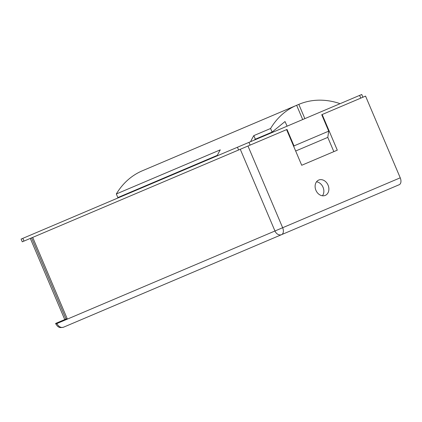 <?xml version="1.0" encoding="UTF-8"?>
<svg xmlns="http://www.w3.org/2000/svg" width="422" height="422" viewBox="0 0 422 422"><rect width="100%" height="100%" fill="white"/><g stroke="black" fill="none" stroke-linecap="round" stroke-linejoin="round"><path stroke-width="0.63" d="M128.615 299.583L110.501 307.274M315.925 190.301A8.34 6.599 67 0 0 325.262 195.402A8.34 6.599 67 0 0 328.073 185.147A8.34 6.599 67 0 0 318.742 180.046A8.34 6.599 67 0 0 315.925 190.301M322.45 195.782A8.34 6.599 67 0 0 323.046 187.284A8.34 6.599 67 0 0 316.521 181.803M56.754 322.967L55.609 323.452L55.841 324.001L56.986 323.516L56.754 322.967L67.151 318.552L32.7 237.396L240.276 149.282L274.959 230.992L56.986 323.516A5.955 4.716 67 0 0 63.653 327.156L399.212 184.72A5.955 3.645 -113 0 0 400.235 177.815L365.552 96.105L322.165 114.526L337.294 150.169L301.714 165.271L286.585 129.628L240.276 149.282M362.909 97.229L361.749 94.486L359.618 95.393L360.778 98.131L322.165 114.526M250.615 141.66A83.403 65.99 -113 0 1 253.817 135.615L270.586 128.494L272.106 132.086L285.014 121.541L287.108 126.173M132.846 191.651L132.677 191.272M270.586 128.494A83.403 65.99 -113 0 1 296.592 105.315A83.403 65.99 -113 0 1 296.64 105.294L302.695 119.553M296.592 105.315L142.33 170.794A83.403 65.99 -113 0 0 116.324 193.972L117.849 197.565L217.346 155.328M254.186 140.146L255.342 139.202L272.106 132.086M142.33 170.794A83.403 65.99 -113 0 1 142.383 170.773L296.539 105.342M116.324 193.972L220.284 149.847A83.403 65.99 67 0 0 217.082 155.892M255.342 139.202L253.817 135.615M296.64 105.294L298.813 104.376A83.403 65.99 -113 0 1 338.418 103.105A8.936 7.068 -113 0 1 339.91 103.759M304.863 118.635L298.813 104.376M30.31 238.409L64.761 319.57L66.006 319.043L31.555 237.881M22.82 238.356L21.1 239.084L22.266 241.827L23.98 241.094L22.82 238.356L237.438 147.252L238.604 149.995L23.98 241.094M359.618 95.393L237.438 147.252M321.733 114.71L328.712 131.158L294.002 145.896L287.018 129.443L250.14 145.099L248.975 142.356M294.002 145.896L293.87 146.787M295.664 151.018L327.788 137.382L328.712 131.158M327.788 137.382L333.839 151.635M400.235 177.815L274.959 230.992A5.955 4.716 -113 0 0 281.627 234.632A5.955 3.645 67 0 0 282.656 227.727L247.972 146.017M63.653 327.156C58.885 328.253 58.832 326.86 57.508 326.248L55.841 324.001"/></g></svg>
